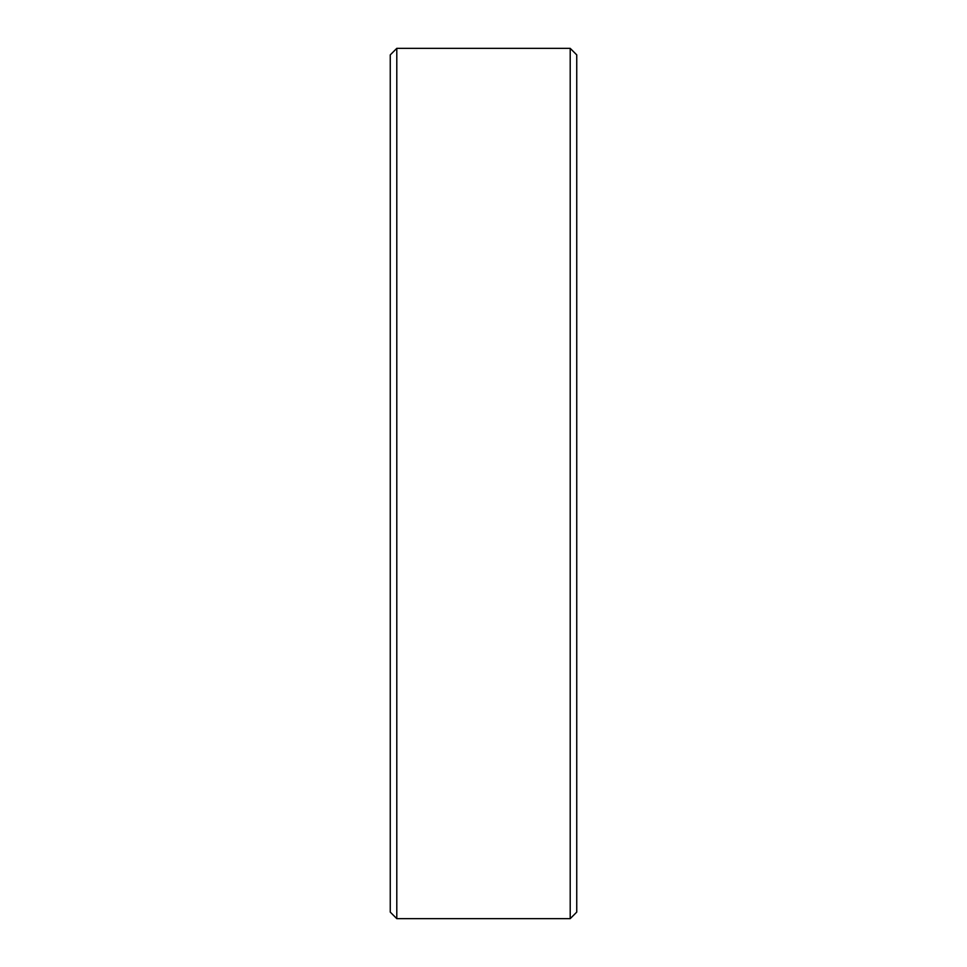 <?xml version="1.0" encoding="UTF-8"?>
<svg xmlns="http://www.w3.org/2000/svg" width="967" height="967" viewBox="0 0 967 967"><rect width="100%" height="100%" fill="white"/><g stroke="black" fill="none" stroke-linecap="round" stroke-linejoin="round"><path stroke-width="1.45" d="M570.204 48.35L576.743 54.889L576.743 912.111L570.204 918.65L570.204 48.35L396.796 48.35L396.796 918.65L570.204 918.65M396.796 918.65L390.257 912.111L390.257 54.889L396.796 48.35"/></g></svg>
